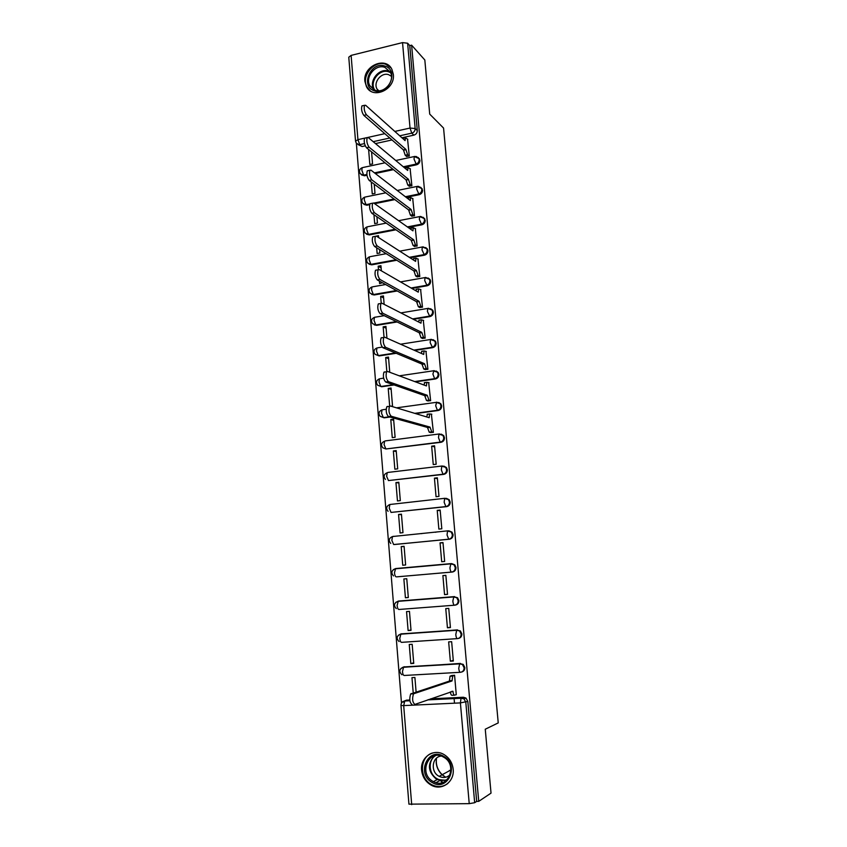 <?xml version="1.0" encoding="UTF-8"?>
<svg xmlns="http://www.w3.org/2000/svg" width="847" height="847" viewBox="0 0 847 847"><rect width="100%" height="100%" fill="white"/><g stroke="black" fill="none" stroke-linecap="round" stroke-linejoin="round"><path stroke-width="1.27" d="M404.061 167.431L416.512 164.805C418.757 164.096 419.89 162.56 419.911 160.199L418.206 157.5M406.147 197.33L419.138 194.704C421.393 194.016 422.537 192.481 422.558 190.099L420.694 187.282M408.159 227.451L421.795 224.826C424.061 224.159 425.205 222.623 425.226 220.22L423.182 217.298M410.064 257.816L424.463 255.18C426.74 254.524 427.894 252.988 427.915 250.585L427.407 248.997L425.67 247.536M411.822 288.435L427.163 285.767C429.45 285.132 430.604 283.597 430.615 281.172L430.075 279.51L428.137 278.007M413.389 319.308L429.874 316.598C432.171 315.973 433.325 314.438 433.346 312.003L432.764 310.256L430.604 308.71M414.649 350.436L432.605 347.662C434.913 347.058 436.078 345.523 436.099 343.067L435.464 341.235L433.061 339.668M415.464 381.859L435.369 378.969C437.687 378.376 438.852 376.851 438.873 374.374L438.185 372.458L436.205 371.018M415.538 413.58L438.143 410.509C440.472 409.948 441.647 408.423 441.668 405.925L440.916 403.903L438.746 402.452M385.247 440.906L439.477 433.939L442.939 435.4L443.743 437.528C443.733 440.048 442.547 441.583 440.207 442.123L385.904 448.974L440.938 442.314C443.277 441.763 444.463 440.239 444.474 437.719L443.669 435.602L441.287 434.151M387.81 472.446L442.303 465.977L445.702 467.396L446.581 469.64C446.57 472.171 445.384 473.706 443.023 474.225L388.466 480.577L443.764 474.362C446.115 473.833 447.301 472.308 447.311 469.778L446.433 467.533L443.817 466.104M444.95 498.29L389.842 504.494L445.141 498.269L448.476 499.635L449.45 501.996C449.429 504.547 448.243 506.083 445.871 506.591L391.049 512.424L446.602 506.654C448.974 506.157 450.159 504.621 450.18 502.08L449.206 499.719L446.348 498.332M393.749 544.526L449.471 539.211C451.843 538.734 453.039 537.199 453.06 534.637L451.991 532.138L448.889 530.825M396.947 576.828L452.362 572.032C454.744 571.566 455.951 570.042 455.961 567.458L454.786 564.822L451.62 563.594M455.04 605.139L455.273 605.107C457.676 604.663 458.883 603.138 458.894 600.544L457.581 597.749L453.801 596.69L456.861 597.834L458.174 600.639C458.153 603.244 456.946 604.769 454.543 605.213C453.717 605.076 453.145 603.71 452.838 601.126L453.801 596.69L398.259 601.095L397.105 605.478C397.402 608.019 398.016 609.353 398.937 609.48L454.49 605.213M458.428 638.437C460.715 637.918 461.848 636.404 461.848 633.895L460.387 630.93L456.724 630.03L459.667 631.079L461.128 634.043C461.107 636.669 459.9 638.193 457.486 638.617C456.66 638.543 456.088 637.209 455.781 634.604L456.724 630.03L400.917 633.895L399.773 638.416C400.07 640.967 400.684 642.28 401.605 642.344L457.348 638.627M461.71 671.999C463.817 671.375 464.855 669.871 464.823 667.51L463.193 664.366L459.688 663.635L462.473 664.577L464.103 667.732C464.092 670.369 462.875 671.893 460.45 672.296C459.625 672.285 459.053 670.972 458.746 668.357L459.688 663.635L403.606 666.949L402.463 671.618C402.77 674.18 403.373 675.472 404.294 675.472L460.239 672.306M421.605 770.145C422.42 776.995 425.702 782.046 431.462 785.285C441.827 791.119 454.67 781.717 453.166 769.267C452.414 762.893 449.461 758.044 444.273 754.719C433.78 747.912 420.091 757.313 421.605 770.145M436.385 758.287L436.216 762.692C436.681 767.35 438.566 771.289 441.859 774.518M442.123 774.761L444.982 776.858M364.877 81.27L366.476 86.69C372.754 99.787 395.369 89.634 393.347 74.441L391.928 69.401C385.766 55.838 362.855 66.055 364.877 81.27M356.365 143.27L401.489 703.084M355.528 141.142L348.773 57.215L351.113 55.394L402.537 42.604L407.629 43.229L409.768 45.622L417.285 130.523C417.264 132.873 416.131 134.408 413.897 135.139L401.923 137.775M392.013 139.956L375.486 143.588M365.248 145.843L362.114 146.531L356.322 143.217L355.539 141.216L357.932 139.639L367.291 137.553M424.823 59.989L411.61 45.166L478.735 801.347L491.027 793.131L485.257 729.225L498.237 722.904L443.563 128.077L429.715 114.112L424.823 59.989M409.768 45.622L411.61 45.166M405.279 700.617L409.757 699.866M430.668 698.839L463.383 697.24L461.35 698.013L463.976 698.849L465.797 702.195L474.669 802.712L469.227 803.655L408.932 804.152L400.98 705.456L403.691 705.604L411.695 804.65M474.669 802.712L476.67 801.389L478.735 801.347M455.728 694.784L456.279 694.752L454.574 675.26L451.589 675.588M416.099 691.967L414.903 677.473L411.97 677.642L413.22 692.91M410.816 663.582L413.749 663.402L412.171 644.292L409.249 644.482L410.816 663.582L413.696 662.83M450.339 661.211L453.336 661.031L451.652 641.698L448.656 641.888L450.339 661.211L453.283 660.385M408.106 630.539L411.017 630.337L409.461 611.375L406.549 611.598L408.106 630.539L410.996 630.009M447.428 627.786L450.424 627.574L448.751 608.39L445.766 608.622L447.428 627.786L450.382 627.204M405.417 597.76L408.318 597.527L406.761 578.713L403.871 578.967L405.417 597.76L408.307 597.431M444.548 594.626L447.523 594.382L445.861 575.357L442.896 575.611L444.548 594.626L447.512 594.276M442.896 575.611L445.871 575.409M403.871 578.967L406.772 578.766M401.213 546.59L402.738 565.235L405.628 564.97L404.093 546.315L401.213 546.59L404.114 546.59M440.059 542.863L441.689 561.72L444.654 561.455L443.002 542.578L440.059 542.863L443.034 542.895M420.885 533.599L421.774 533.631M398.566 514.457L400.091 532.964L402.971 532.678L401.436 514.161L398.566 514.457L401.478 514.669M437.232 510.381L438.862 529.089L441.806 528.793L440.165 510.063L437.232 510.381L440.218 510.635M435.887 532.234L435.03 532.202M395.951 482.589L397.465 500.948L400.324 500.63L398.81 482.261L395.951 482.589L398.873 482.991M434.437 478.142L436.046 496.713L438.979 496.384L437.359 477.803L434.437 478.142L437.423 478.629M393.357 450.953L394.85 469.174L397.698 468.836L396.195 450.604L393.357 450.953L396.28 451.557M431.652 446.168L433.251 464.58L436.173 464.23L434.564 445.797L431.652 446.168L434.659 446.867M390.785 419.572L392.267 437.645L395.104 437.285L393.611 419.191L390.785 419.572L393.707 420.366M430.467 432.531L433.389 432.33L431.377 414.098M390.975 406.189L392.521 405.978L391.039 388.021L388.222 388.424L391.155 389.419M427.724 400.885L430.625 400.684L428.667 382.579M424.993 369.483L427.894 369.271L425.967 351.314M389.736 372.278L388.487 357.085L385.681 357.519L388.625 358.694M422.293 338.334L425.173 338.112L423.288 320.293M386.931 338.175L385.957 326.391L383.162 326.847L386.105 328.213M419.604 307.419L422.473 307.186L420.61 289.505M384.136 304.359L383.447 295.931L380.663 296.408L383.606 297.953M379.414 281.088L379.615 283.597L382.357 282.729M416.936 276.736L419.794 276.493L417.963 258.949M381.372 270.828L380.949 265.693L378.185 266.202L381.139 267.927M376.671 247.779L377.137 253.486L379.901 252.978L379.625 249.611M414.299 246.297L417.137 246.043L415.326 228.626M378.63 237.573L378.471 235.688L376.333 236.101M373.961 214.736L374.692 223.597L377.434 223.068L376.915 216.758M411.674 216.08L414.501 215.816L412.711 198.537M371.272 181.967L372.257 193.942L374.988 193.381L374.226 184.18M409.069 186.096L411.886 185.821L410.117 168.68M368.604 149.474L369.832 164.498L372.553 163.916L371.568 151.878M406.486 156.346L409.292 156.06L407.545 139.046M393.506 169.654L375.295 173.497M366.973 175.255L364.496 175.774L360.25 173.741C358.768 171.03 359.424 169.008 362.209 167.664L361.838 170.236L363.659 175.149L366.867 174.471M394.84 199.606L374.618 203.682M369.61 204.688L366.889 205.239L362.664 203.259C361.129 200.538 361.785 198.505 364.623 197.15L364.231 199.807L366.052 204.667L369.874 203.894M395.951 229.802L369.303 234.926L365.089 233.01C363.511 230.268 364.168 228.224 367.058 226.858L366.645 229.601L368.477 234.397L395.157 229.262M396.788 260.251L371.738 264.836L367.545 262.983C365.915 260.23 366.571 258.166 369.514 256.779L369.08 259.616L370.901 264.359L395.994 259.764M397.222 290.976L374.183 294.978L370.023 293.178C368.339 290.415 368.985 288.329 371.981 286.932L371.526 289.865L373.358 294.544L396.428 290.532M397.127 321.976L376.65 325.343L372.532 323.618C370.774 320.833 371.42 318.726 374.469 317.318L374.003 320.335L375.824 324.962L396.322 321.585M396.227 353.294L379.138 355.931L375.052 354.3C373.22 351.484 373.866 349.356 376.979 347.926L376.492 351.05L378.313 355.602L395.422 352.955M394.109 384.951L381.648 386.761L377.603 385.216C375.697 382.368 376.333 380.218 379.509 378.768L379.001 381.997L380.822 386.486L393.304 384.676M390.012 417.042L384.178 417.836L380.176 416.364C378.185 413.505 378.81 411.324 382.061 409.842L381.521 413.188L383.352 417.613L389.197 416.819M398.799 601.031L454.521 596.606M400.155 634.234L457.454 629.882M402.611 667.351L460.408 663.423M454.511 703.19L454.087 698.362M378.185 266.202L378.461 269.505M380.663 296.408L381.224 303.237M383.162 326.847L384.019 337.265M385.681 357.519L386.835 371.579M388.222 388.424L389.684 406.179M413.272 693.481L413.325 694.106M361.478 174.884L364.496 175.774M363.977 204.423L366.889 205.239M366.497 234.196L369.303 234.926M369.059 264.19L371.738 264.836M371.642 294.407L374.183 294.978M374.279 324.867L376.65 325.343M375.877 354.628L379.138 355.931M378.429 385.491L381.648 386.761M381.002 416.597L384.178 417.836M393.813 536.289L392.923 536.49M396.428 568.517L395.305 568.803M357.995 144.562L362.114 146.531M403.881 702.364L405.088 700.765M476.67 801.389L467.819 701.401L465.998 698.066L463.383 697.24M442.007 782.681L440.842 780.818M454.585 675.313L452.658 676.075L452.044 680.935L449.418 681.073L450.032 676.224L452.203 675.398M454.405 695.175L452.044 695.292C451.271 695.366 450.71 694.222 450.36 691.872M412.066 704.556C409.609 702.587 409.143 699.05 410.668 693.968L449.418 681.073M452.044 680.935L413.505 693.82C411.991 698.913 412.457 702.449 414.903 704.429L452.944 691.29C453.251 693.905 453.833 695.196 454.67 695.165L456.268 694.582M432.15 782.512C416.004 773.936 427.915 746.631 443.606 756.297C459.974 764.777 447.851 792.443 432.15 782.512M443.532 757.091C429.006 748.145 417.984 773.417 432.923 781.347L433.452 781.643C447.851 789.902 458.312 765 443.712 757.197L443.532 757.091M450.297 774.486C447.1 777.673 443.394 778.298 439.18 776.36L438.831 776.17C430.234 771.744 432.034 756.72 441.223 756.064M432.817 752.919C419.805 756.159 418.725 777.885 431.303 784.46L432.065 784.873C437.719 787.519 442.96 787.054 447.809 783.486M441.594 780.913L442.589 782.512M436.512 758.181C435.633 764.481 437.454 769.912 441.954 774.465M442.219 774.709L445.088 776.805M450.922 771.066L449.461 770.378M374.406 90.809C359.869 86.553 370.764 60.772 384.877 66.066C399.593 70.216 388.529 96.314 374.406 90.809M384.856 67.358C375.507 63.726 364.623 77.257 369.927 85.833L375.168 90.248C384.337 93.943 395.38 80.677 390.276 72.006L384.856 67.358M378.323 90.767L377.074 89.094C372.945 82.392 381.457 71.879 388.741 74.727L391.452 76.336M391.018 67.908L385.65 64.234C374.035 59.745 360.547 76.579 367.153 87.199L370.213 90.798M431.811 414.236L429.598 413.95L429.175 417.687L390.382 406.009L389.525 406.359C388.392 410.372 388.953 413.675 391.219 416.248L429.99 427.089L431.748 431.864L429.228 432.192L427.46 427.428L388.498 416.618C386.221 414.045 385.66 410.753 386.804 406.729L387.661 406.38M430.932 432.648L429.228 432.192M426.581 416.904L427.661 414.067M433.389 432.309L431.748 431.864M429.99 427.089L427.46 427.428M429.058 382.738L426.824 382.325L426.422 385.936L387.534 371.452L386.645 371.78C385.554 375.687 386.137 378.969 388.371 381.616L427.227 395.274L428.984 400.112L426.475 400.462L424.718 395.623L385.66 382.008C383.416 379.361 382.833 376.089 383.935 372.182L384.834 371.865M428.137 401.023L426.475 400.462M423.839 384.972L424.919 382.473M430.625 400.673L428.984 400.112M427.227 395.274L424.718 395.623M426.337 351.484L424.072 350.933L423.68 354.438L384.718 337.201L383.797 337.498C382.749 341.299 383.331 344.56 385.554 347.27L424.485 363.702L426.242 368.604L423.744 368.974L421.986 364.072L382.855 347.694C380.621 344.983 380.038 341.722 381.097 337.921L382.029 337.625M425.374 369.641L423.744 368.974M421.118 353.305L422.198 351.124M427.873 369.271L426.242 368.604M424.485 363.702L421.986 364.072M423.638 320.473L421.33 319.785L420.97 323.183L381.933 303.226L380.97 303.491C379.964 307.196 380.557 310.436 382.749 313.221L421.764 332.373L423.521 337.339L421.033 337.731L419.276 332.765L380.07 313.665C377.857 310.891 377.264 307.652 378.281 303.946L379.255 303.692M422.653 338.504L421.033 337.731M418.418 321.881L419.498 320.018M425.13 338.112L423.521 337.339M421.764 332.373L419.276 332.765M420.948 289.695L418.619 288.88L418.27 292.162L379.16 269.547L378.164 269.77C377.201 273.38 377.794 276.609 379.975 279.446L419.064 301.288L420.821 306.318L418.354 306.73L416.586 301.701L377.307 279.923C375.115 277.085 374.522 273.867 375.496 270.257L376.492 270.034M419.943 307.609L418.354 306.73M415.761 290.712L416.83 289.155M422.409 307.196L420.821 306.318M419.064 301.288L416.586 301.701M418.28 259.161L415.93 258.208L415.602 261.384L376.417 236.144L375.39 236.334C374.459 239.849 375.062 243.057 377.222 245.969L416.385 270.437L418.143 275.529L415.686 275.974L413.918 270.881L374.565 246.466C372.405 243.565 371.791 240.357 372.733 236.842L373.749 236.652M417.264 276.937L415.686 275.974M413.114 259.785L414.172 258.526M419.72 276.503L418.143 275.529M416.385 270.437L413.918 270.881M415.644 228.859L413.262 227.758L412.944 230.85L373.696 203.026L372.638 203.174C371.738 206.594 372.352 209.791 374.49 212.766L413.728 239.828L415.485 244.984L413.04 245.439L411.271 240.294L371.854 213.285C369.705 210.321 369.091 207.134 369.991 203.704L370.975 203.502M414.617 246.509L413.04 245.439M410.499 229.114L411.483 228.097M417.063 246.054L415.485 244.984M413.728 239.828L411.271 240.294M413.018 198.78L410.615 197.542L410.319 200.548L370.997 170.183L369.906 170.279C369.048 173.624 369.673 176.811 371.791 179.839L411.091 209.453L412.849 214.672L410.403 215.149L408.646 209.94L369.154 180.39C367.037 177.362 366.402 174.175 367.28 170.84L368.223 170.639M411.981 216.313L410.403 215.149M407.915 198.696L408.826 197.902M414.416 215.837L412.849 214.672M411.091 209.453L408.646 209.94M410.414 168.934L407.989 167.558L407.703 170.469L368.318 137.606L367.206 137.659C366.37 140.92 367.005 144.096 369.101 147.187L408.466 179.31L410.234 184.582L407.799 185.08L406.031 179.818L366.486 147.759C364.379 144.678 363.744 141.502 364.581 138.241L365.491 138.04M409.366 186.34L407.799 185.08M405.353 168.511L406.189 167.939M411.79 185.842L410.234 184.582M408.466 179.31L406.031 179.818M407.831 139.31L405.385 137.796L405.11 140.623L365.66 105.303L364.528 105.303C363.723 108.49 364.358 111.656 366.444 114.8L405.872 149.4L407.629 154.726L405.215 155.245L403.447 149.919L363.839 115.393C361.754 112.259 361.108 109.094 361.913 105.907L362.781 105.706M406.772 156.6L405.215 155.245M402.833 138.58L403.574 138.199M409.186 156.081L407.629 154.726M405.872 149.4L403.447 149.919M416.089 156.441L418.746 158.145L419.159 159.543C419.138 161.904 418.005 163.45 415.75 164.159L403.288 166.785M416.512 164.805L414.035 159.13L414.331 156.536L414.945 156.409M418.407 186.329L421.372 188.023L421.806 189.484C421.785 191.867 420.641 193.402 418.386 194.101L405.374 196.726M419.138 194.704L416.671 189.135L416.978 186.456L417.613 186.329M420.726 216.461L424.008 218.134L424.474 219.659C424.453 222.062 423.309 223.597 421.044 224.275L407.386 226.901M421.795 224.826L419.329 219.362L419.646 216.599L420.313 216.483M423.066 246.858L426.666 248.478L427.163 250.066C427.142 252.48 425.999 254.015 423.712 254.682L409.292 257.319M424.463 255.18L421.997 249.833L422.335 246.975L423.024 246.858M425.755 277.467L429.334 279.044L429.874 280.706C429.853 283.142 428.698 284.677 426.412 285.323L411.049 287.991M427.163 285.767L424.696 280.537L425.046 277.583L425.713 277.435M428.518 308.308L432.023 309.843L432.605 311.59C432.584 314.036 431.43 315.571 429.122 316.196L412.616 318.906M429.874 316.598L427.407 311.474L427.788 308.424L428.423 308.255M431.324 339.382L434.723 340.875L435.358 342.707C435.337 345.174 434.172 346.709 431.864 347.312L413.876 350.097M432.605 347.662L430.149 342.654L430.541 339.499L431.155 339.308M434.151 370.711L437.444 372.151L438.132 374.067C438.111 376.555 436.946 378.08 434.617 378.673L414.691 381.563M435.369 378.969L434.617 378.673L432.902 374.088L433.908 370.605M437.041 402.272L440.186 403.659L440.927 405.671C440.906 408.18 439.731 409.704 437.401 410.276L414.765 413.347M438.143 410.509L437.401 410.276L435.686 405.755L436.681 402.145M440.938 442.314L440.207 442.123L438.492 437.677L438.937 434.172L443.669 435.602M443.764 474.362L443.023 474.225L441.319 469.852L441.785 466.221L446.433 467.533M446.602 506.654L445.871 506.591L444.156 502.282L444.654 498.523L449.206 499.719M447.883 530.825L392.479 536.532L447.999 530.815L451.26 532.117L452.33 534.616C452.319 537.189 451.123 538.713 448.741 539.2L394.48 544.526M449.471 539.211L448.741 539.2L447.036 534.965L447.544 531.08L451.991 532.138M393.294 569.671L395.613 568.559L450.89 563.626L454.056 564.854L455.241 567.501C455.22 570.084 454.024 571.609 451.631 572.074L397.105 576.828M452.362 572.032L451.631 572.074C450.805 571.873 450.233 570.486 449.926 567.913L450.89 563.626M413.897 135.139L411.758 133.159L399.731 135.806M389.779 138.008L373.188 141.671M364.517 143.588L359.763 144.636L357.932 139.639L351.113 55.394M367.99 137.405L384.792 133.667M394.84 131.433L410.033 128.056L402.537 42.604M407.121 700.003L404.824 700.776L409.832 700.533M428.476 699.622L461.043 698.256L427.735 699.876M469.227 803.655L460.397 702.904L403.691 705.604L404.824 700.776L402.018 702.354M392.712 169.019L374.469 172.873M394.046 199.013L373.802 203.1M372.754 286.794L385.618 284.528M375.285 317.18L384.22 315.687M377.826 347.789L382.166 347.111M380.409 378.63L383.617 378.154M383.035 409.704L386.137 409.27M399.075 600.999L395.793 602.333M401.732 633.736L398.334 635.25M404.411 666.737L400.906 668.421M385.904 448.974L382.78 447.777C380.684 444.876 381.309 442.674 384.633 441.149L384.072 444.611L385.904 448.974M374.575 317.297L375.189 317.138M395.613 568.559L394.458 572.794C394.755 575.325 395.369 576.68 396.29 576.871M390.774 543.499C388.318 540.502 388.889 538.184 392.479 536.532L391.833 540.375L393.664 544.526M388.074 511.334C385.756 508.38 386.348 506.093 389.842 504.494L389.228 508.2L391.049 512.424M385.417 479.434C383.215 476.501 383.818 474.256 387.227 472.7L386.634 476.289L388.466 480.577M370.266 256.641L386.2 253.687M367.789 226.71L386.2 223.121M365.332 197.002L385.777 192.83M362.887 167.515L385.036 162.793M467.819 701.401L460.397 702.904L461.043 698.256L463.976 698.849L465.998 698.066M417.285 130.523L415.157 128.522C415.136 130.883 414.003 132.428 411.758 133.159L410.033 128.056L415.157 128.522L407.629 43.229M452.012 680.607L449.386 680.744M452.986 675.821L450.371 675.97M452.944 691.29L451.832 691.343M414.003 693.439L411.166 693.587M446.401 780.415L436.586 779.335C427.873 771.829 427.121 764.005 434.352 755.863M435.665 755.577C427.735 760.066 428.593 774.274 437.105 778.753C440.535 780.638 443.966 780.87 447.396 779.473M369.927 85.833L373.781 89.464C368.509 80.952 379.318 67.538 388.604 71.148L390.192 71.836M390.615 72.704L388.794 71.879C379.551 68.268 369.006 82.032 374.787 90.11M429.154 417.38L428.466 417.465M430.022 427.396L427.491 427.735M391.219 416.248L388.498 416.618M426.39 385.629L425.819 385.713M427.259 395.581L424.739 395.93M388.371 381.616L385.66 382.008M424.516 363.998L422.007 364.379M385.554 347.27L382.855 347.694M421.795 332.67L419.297 333.072M382.749 313.221L380.07 313.665M419.096 301.585L416.608 301.998M379.975 279.446L377.307 279.923M416.406 270.733L413.939 271.178M377.222 245.969L374.565 246.466M413.749 240.125L411.293 240.59M374.49 212.766L371.854 213.285M411.113 209.749L408.667 210.225M371.791 179.839L369.154 180.39M408.498 179.606L406.062 180.104M369.101 147.187L366.486 147.759M405.893 149.686L403.468 150.205M366.444 114.8L363.839 115.393M463.193 664.366L459.349 663.889L403.225 667.203C399.212 669.141 398.778 671.66 401.912 674.773M460.387 630.93L456.364 630.284L400.504 634.149C396.608 636.002 396.131 638.469 399.064 641.55M457.581 597.749L453.399 596.955L397.804 601.359C394.024 603.138 393.506 605.552 396.269 608.601M454.786 564.822L450.456 563.89L395.126 568.824C391.452 570.529 390.901 572.9 393.506 575.918M440.916 403.903L436.12 402.367L396.491 407.841M438.185 372.458L433.315 370.817L399.308 375.835M435.464 341.235L430.541 339.499L400.578 344.21M432.764 310.256L427.788 308.424L400.875 312.914M430.075 279.51L425.046 277.583L400.525 281.903M427.407 248.997L422.335 246.975L399.742 251.167M424.749 218.706L419.646 216.599L398.63 220.696M422.113 188.637L416.978 186.456L397.275 190.48M419.498 158.802L414.331 156.536L395.75 160.507M409.863 700.755L404.485 701.02C402.156 701.602 400.98 703.074 400.98 705.435M452.658 676.075L450.032 676.224M413.505 693.82L410.668 693.968M436.046 782.649L439.741 780.595M446.549 780.278L437.116 779.621L433.452 781.643M439.18 776.36L449.799 770.569M377.074 89.094L378.831 90.767M429.598 413.95L427.079 414.289M389.525 406.359L386.804 406.729M426.824 382.325L424.315 382.685M386.645 371.78L383.935 372.182M424.072 350.933L421.573 351.325M383.797 337.498L381.097 337.921M421.33 319.785L418.852 320.198M380.97 303.491L378.281 303.946M418.619 288.88L416.152 289.303M378.164 269.77L375.496 270.257M415.93 258.208L413.474 258.653M375.39 236.334L372.733 236.842M413.262 227.758L410.816 228.235M372.638 203.174L369.991 203.704M410.615 197.542L408.18 198.039M369.906 170.279L367.28 170.84M407.989 167.558L405.565 168.066M367.206 137.659L364.581 138.241M405.385 137.796L402.96 138.326M364.528 105.303L361.913 105.907"/></g></svg>
